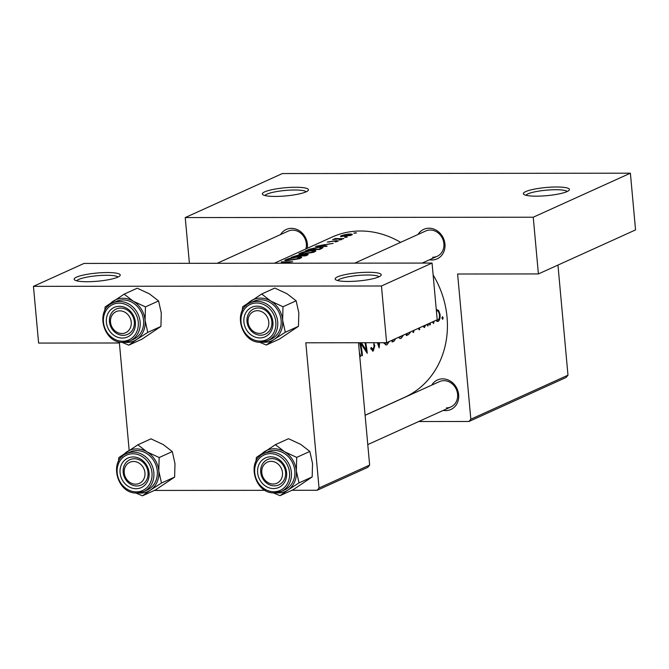 <?xml version="1.0" encoding="UTF-8"?>
<svg xmlns="http://www.w3.org/2000/svg" width="669" height="669" viewBox="0 0 669 669"><rect width="100%" height="100%" fill="white"/><g stroke="black" fill="none" stroke-linecap="round" stroke-linejoin="round"><path stroke-width="1" d="M87.07 281.724A23.147 4.098 174.8 0 1 74.585 279.935A23.147 4.098 174.8 0 1 83.115 275.118A23.147 4.098 174.8 0 1 107.308 272.551A23.147 4.098 174.8 0 1 119.927 275.804A23.147 4.098 174.8 0 1 87.07 281.724M117.953 277.091A20.831 3.688 -5.2 0 0 106.505 275.277A20.831 3.688 -5.2 0 0 76.759 280.838M348.072 281.457A23.147 4.098 174.8 0 1 335.587 279.667A23.147 4.098 174.8 0 1 344.117 274.85A23.147 4.098 174.8 0 1 368.31 272.283A23.147 4.098 174.8 0 1 380.929 275.536A23.147 4.098 174.8 0 1 348.072 281.457M378.955 276.824A20.831 3.688 -5.2 0 0 367.507 275.009A20.831 3.688 -5.2 0 0 337.761 280.57M275.293 196.435A23.147 4.098 174.8 0 1 262.8 194.646A23.147 4.098 174.8 0 1 271.338 189.829A23.147 4.098 174.8 0 1 295.531 187.261A23.147 4.098 174.8 0 1 308.15 190.514A23.147 4.098 174.8 0 1 275.293 196.435M306.168 191.802A20.831 3.688 -5.2 0 0 294.72 189.988A20.831 3.688 -5.2 0 0 264.983 195.549M536.295 196.168A23.147 4.098 174.8 0 1 523.802 194.378A23.147 4.098 174.8 0 1 532.34 189.561A23.147 4.098 174.8 0 1 556.533 186.994A23.147 4.098 174.8 0 1 569.152 190.247A23.147 4.098 174.8 0 1 536.295 196.168M567.17 191.535A20.831 3.688 -5.2 0 0 555.722 189.72A20.831 3.688 -5.2 0 0 525.985 195.281M280.503 234.61A16.207 14.216 65.6 0 1 291.458 228.355A16.207 14.216 65.6 0 1 307.288 248.308M305.884 248.952A13.89 12.184 -114.4 0 0 292.679 230.161A13.89 12.184 -114.4 0 0 288.188 231.123L217.208 263.285M418.05 234.468A16.207 14.216 65.6 0 1 429.005 228.213A16.207 14.216 65.6 0 1 444.952 244.076A16.207 14.216 65.6 0 1 431.898 259.973A16.207 14.216 65.6 0 1 429.515 259.764M432.701 257.247A13.89 12.184 -114.4 0 0 437.191 256.286A13.89 12.184 -114.4 0 0 443.438 241.066A13.89 12.184 -114.4 0 0 430.226 230.019A13.89 12.184 -114.4 0 0 425.727 230.981L354.754 263.143M431.756 385.11A16.207 14.216 65.6 0 1 442.711 378.855A16.207 14.216 65.6 0 1 458.658 394.718A16.207 14.216 65.6 0 1 445.604 410.615A16.207 14.216 65.6 0 1 443.221 410.406M446.407 407.889A13.89 12.184 -114.4 0 0 450.906 406.928A13.89 12.184 -114.4 0 0 457.144 391.716A13.89 12.184 -114.4 0 0 443.932 380.669A13.89 12.184 -114.4 0 0 439.441 381.631L365.107 415.307M359.914 356.259L360.708 356.259L359.395 352.521M360.708 356.259L360.014 356.569L359.671 355.532M373.695 344.602L374.163 346.049L373.093 349.369L371.228 347.428L370.735 348.499L373.252 350.999L374.807 345.781L373.595 342.762M372.8 351.1L372.382 350.999M373.093 349.369L371.144 349.427M377.391 342.72L379.147 347.905L379.582 342.72M378.913 342.72L378.821 344.518L378.186 342.72M398.44 337.352L400.346 338.539L401.166 338.347L403.457 335.085M406.125 333.873A87.957 77.161 65.6 0 1 406.3 335.595L408.491 334.6L410.866 331.724M427.165 324.975L427.884 326.029L428.344 324.44L427.157 324.44M422.883 326.28L424.414 327.601L425.609 325.042M424.246 326.188L422.967 326.238M413.049 332.242L413.71 332.242L413.902 330.344M413.71 332.242L413.016 332.552L413.208 330.662M418.945 329.508L419.739 329.508L419.212 327.944M419.739 329.508L419.045 329.817L418.518 328.253M429.557 323.252A87.957 77.161 65.6 0 1 429.724 324.983L430.359 324.691A87.957 77.161 -114.4 0 0 430.192 322.968M441.966 318.268L442.686 319.322L443.154 317.733L442.418 316.671L441.966 318.268M435.879 320.392L438.061 321.421C439.709 320.376 440.361 317.976 440.018 314.229L438.588 310.424L436.221 309.404M432.801 322.425L433.512 323.478L433.98 321.889L432.784 321.889M391.959 340.295A87.957 77.161 65.6 0 1 392.134 342.018L394.049 341.148L395.697 338.598M383.596 342.72L386.172 344.953L387 344.769L389.283 341.499M359.713 342.737A87.957 77.161 65.6 0 1 361.795 355.766L362.431 355.473A87.957 77.161 -114.4 0 0 360.474 343.005L367.248 353.291A87.957 77.161 -114.4 0 0 365.692 342.737M364.998 342.737A87.957 77.161 65.6 0 1 366.244 350.196L361.31 342.737M274.365 263.226L332.025 237.102A87.957 77.161 65.6 0 1 360.482 231.006A87.957 77.161 65.6 0 1 400.631 242.362M424.021 262.256A87.957 77.161 65.6 0 1 424.706 263.076M433.127 274.951A87.957 77.161 65.6 0 1 404.628 397.327L365.107 415.24M356.293 232.988L353.884 233.021L356.426 232.845M352.228 234.744C352.571 234.167 351.468 233.941 348.9 234.066L344.46 234.769L340.772 235.906L340.529 236.558L350.732 235.421L352.337 234.518M347.119 237.144L344.711 237.177L347.253 237.002M340.27 238.908L340.253 238.657A87.957 77.161 -114.4 0 1 343.799 238.565L343.164 238.85A87.957 77.161 65.6 0 0 332.644 239.644L333.279 239.36A87.957 77.161 -114.4 0 1 334.818 239.142L334.358 238.816L334.834 239.351M341.491 239.694L339.074 239.728L341.625 239.552M338.38 241.016L336.482 240.639L327.225 242.044L335.905 240.924L336.691 241.292L335.11 241.944L338.397 240.94M333.179 243.374L326.807 244.319L323.595 245.774L327.149 246.108L326.455 246.418L315.45 246.393L333.179 243.374M318.536 247.421L323.152 247.589L319.74 249.47L319.698 248.826L318.887 249.194A87.957 77.161 -114.4 0 0 307.464 250.382L317.875 247.48C320.392 247.254 321.555 247.405 321.354 247.915L319.698 248.826M315.76 251.268C316.061 250.49 314.489 250.239 311.06 250.499C306.235 251.209 302.472 252.18 299.787 253.4C297.973 254.237 299.277 254.387 303.684 253.869L313.368 252.355L315.843 251.076M307.489 255.014L305.566 255.884A87.957 77.161 65.6 0 0 291.207 257.373L298.374 255.081L305.641 254.111C308.15 254.078 308.76 254.379 307.489 255.014L308.15 254.488M301.594 257.69C301.886 256.913 300.322 256.653 296.894 256.921C292.069 257.632 288.306 258.594 285.621 259.823C283.807 260.659 285.103 260.81 289.518 260.283L299.194 258.778L301.669 257.49M281.323 262.072L292.671 261.73L281.59 263.218M281.306 261.863L289.56 261.822L280.687 263.226M285.688 260.576L285.621 259.823L284.751 260.408M299.854 254.161L299.787 253.4L298.918 253.986M318.511 247.187L309.563 249.186L305.373 250.959A87.957 77.161 65.6 0 1 319.74 249.47M336.967 241.601L336.925 241.091L336.724 241.66M329.273 242.195L328.512 241.86M339.099 239.937L339.693 239.97M340.253 238.657L335.269 238.507L334.383 239.117M335.395 239.285L335.52 238.682M344.727 237.378L345.321 237.42M340.83 236.583L340.772 235.906L340.529 236.558M353.901 233.222L354.495 233.264M129.167 450.321L119.4 342.988L38.61 343.072L33.45 286.349L381.455 285.998L432.049 263.068L84.043 263.427L33.45 286.349M470.834 419.212L567.981 375.192L566.116 377.467L468.969 421.487L470.834 419.212L457.621 274.014L538.403 273.93L533.243 217.216L185.238 217.567L282.385 173.547L630.39 173.196L533.243 217.216M567.981 375.192L557.954 265.075M319.038 487.994L369.639 465.072L367.774 467.338L317.173 490.268L319.038 487.994L305.825 342.796L386.615 342.712L381.455 285.998M369.639 465.072L358.509 342.745M317.173 490.268L291.876 490.293M265.167 490.318L154.338 490.436M386.615 342.712L437.208 319.782L432.049 263.068M468.969 421.487L418.66 421.537M538.403 273.93L635.55 229.91L630.39 173.196M189.402 263.318L185.238 217.567M355.716 233.147L355.674 232.728M342.051 235.722L348.273 234.359C350.698 234.259 351.392 234.501 350.364 235.095L344.192 236.207C341.767 236.391 341.056 236.224 342.051 235.722L341.616 236.6M350.924 235.363L350.865 234.668L350.397 235.513M346.542 237.303L346.5 236.885M335.336 239.293L335.269 238.507M340.914 239.853L340.872 239.435M318.268 245.849L324.992 244.586L322.458 245.732L318.293 246.108M325.042 245.122L324.992 244.586M321.505 248.667L321.421 247.756L321.429 248.701M301.276 253.091L310.424 250.791L314.204 251.168L313.435 251.828L304.311 253.576C300.749 253.977 299.737 253.81 301.276 253.091L300.59 254.128M313.477 252.322L313.435 251.828M293.298 256.796L297.764 255.366C299.436 255.198 299.62 255.382 298.315 255.901L297.881 256.093A87.957 77.161 -114.4 0 0 293.298 256.796L293.315 256.963M297.764 255.366C299.436 255.198 299.62 255.382 298.315 255.901L298.341 256.26M299.361 255.934L305.005 254.404C306.753 254.429 306.962 254.697 305.624 255.207L304.721 255.617A87.957 77.161 -114.4 0 0 299.361 255.934L299.377 256.16M306.586 255.424L306.511 254.63L305.683 255.834M287.11 259.505L296.258 257.205L300.03 257.59L299.26 258.251L290.145 259.998C286.583 260.392 285.571 260.233 287.11 259.505L286.424 260.55M299.311 258.744L299.26 258.251M429.699 324.691L430.359 324.691M441.958 317.733L443.154 317.733M436.355 310.433L438.588 310.424M439.332 314.229L440.018 314.229M436.865 321.421L438.061 321.421M436.397 310.834L436.949 310.734L436.389 310.734M436.523 310.834C437.844 310.55 438.805 311.779 439.382 314.53C439.658 317.365 439.165 319.188 437.919 319.991L436.523 320.1M407.58 333.313L406.769 333.68M399.56 338.347L401.166 338.347M400.99 336.724L399.468 336.883M392.051 341.148L394.049 341.148M393.506 339.693L392.603 340.103A87.957 77.161 -114.4 0 0 392.594 340.003M385.386 344.769L387 344.769M386.824 343.147L383.947 343.306M378.035 344.518L378.821 344.518M374.122 345.781L374.807 345.781M365.257 350.205L366.244 350.196M359.771 343.005L360.474 343.005M361.77 355.473L362.431 355.473M124.233 472.841A11.574 10.152 -114.4 0 0 135.623 484.172A11.574 10.152 -114.4 0 0 144.947 472.824A11.574 10.152 -114.4 0 0 133.557 461.485A11.574 10.152 -114.4 0 0 124.233 472.841M148.025 472.364A13.89 12.184 65.6 0 1 141.335 485.025A13.89 12.184 65.6 0 1 123.171 472.389A13.89 12.184 65.6 0 1 129.87 459.72A13.89 12.184 65.6 0 1 148.025 472.364M137.839 444.81L150.977 438.847L163.169 444.525L172.301 451.583L159.163 457.537L146.979 451.859L137.839 444.81L118.831 457.579L118.446 461.501M172.301 451.583L174.985 463.642L174.626 477.081L155.626 489.85L142.48 495.804L150.458 490.109A22.529 19.769 65.6 0 1 140.641 493.078A22.529 19.769 65.6 0 1 138.349 492.944M136.033 488.713A16.207 14.216 65.6 0 1 120.085 472.849A16.207 14.216 65.6 0 1 133.139 456.952A16.207 14.216 65.6 0 1 149.087 472.816A16.207 14.216 65.6 0 1 136.033 488.713M134.36 458.758A13.89 12.184 -114.4 0 0 129.87 459.72A13.89 12.184 -114.4 0 0 123.623 474.94A13.89 12.184 -114.4 0 0 136.836 485.987A13.89 12.184 -114.4 0 0 141.335 485.025A13.89 12.184 -114.4 0 0 147.573 469.805A13.89 12.184 -114.4 0 0 134.36 458.758M126.6 453.582C108.202 460.54 117.083 494.257 136.928 493.003L143.793 491.531L147.23 489.976A20.831 18.272 -114.4 0 0 156.596 467.146A20.831 18.272 -114.4 0 0 136.777 450.58A20.831 18.272 -114.4 0 0 130.037 452.027L126.6 453.582A20.831 18.272 65.6 0 1 133.332 452.135A20.831 18.272 65.6 0 1 153.159 468.71A20.831 18.272 65.6 0 1 143.793 491.531A20.831 18.272 65.6 0 1 137.053 492.978M174.626 477.081L161.48 483.035L158.796 470.976L159.163 457.537M121.95 456.743A22.529 19.769 65.6 0 1 126.809 451.884A22.529 19.769 65.6 0 1 146.979 451.859A22.529 19.769 65.6 0 1 158.796 470.976A22.529 19.769 -114.4 0 1 150.458 490.109L161.48 483.035M135.648 492.953L142.48 495.804M261.771 472.699A11.574 10.152 -114.4 0 0 273.161 484.03A11.574 10.152 -114.4 0 0 282.485 472.682A11.574 10.152 -114.4 0 0 271.096 461.342A11.574 10.152 -114.4 0 0 261.771 472.699M285.571 472.222A13.89 12.184 65.6 0 1 278.873 484.883A13.89 12.184 65.6 0 1 260.718 472.247A13.89 12.184 65.6 0 1 267.408 459.578A13.89 12.184 65.6 0 1 285.571 472.222M259.488 456.601A22.529 19.769 -114.4 0 1 264.355 451.742A22.529 19.769 65.6 0 1 274.165 448.774A22.529 19.769 65.6 0 1 284.517 451.717L275.377 444.668L256.378 457.437L255.993 461.359M270.686 456.81A16.207 14.216 65.6 0 1 286.633 472.674A16.207 14.216 65.6 0 1 273.579 488.571A16.207 14.216 65.6 0 1 257.632 472.707A16.207 14.216 65.6 0 1 270.686 456.81M274.382 485.845A13.89 12.184 -114.4 0 0 278.873 484.883A13.89 12.184 -114.4 0 0 285.119 469.663A13.89 12.184 -114.4 0 0 271.907 458.616A13.89 12.184 -114.4 0 0 267.408 459.578A13.89 12.184 -114.4 0 0 261.169 474.798A13.89 12.184 -114.4 0 0 274.382 485.845M264.138 453.44C245.749 460.406 254.63 494.115 274.474 492.861L281.34 491.389L284.777 489.833A20.831 18.272 -114.4 0 0 294.143 467.004A20.831 18.272 -114.4 0 0 274.323 450.438A20.831 18.272 -114.4 0 0 267.583 451.884L264.138 453.44A20.831 18.272 65.6 0 1 270.878 451.993A20.831 18.272 65.6 0 1 290.697 468.568A20.831 18.272 65.6 0 1 281.34 491.389A20.831 18.272 65.6 0 1 274.599 492.836M309.847 451.441L312.532 463.5L312.172 476.938L299.026 482.893L296.342 470.834L296.702 457.395L309.847 451.441L300.707 444.383L288.523 438.705L275.377 444.668M296.702 457.395L284.517 451.717A22.529 19.769 65.6 0 1 296.342 470.834A22.529 19.769 65.6 0 1 288.005 489.967L299.026 482.893M312.172 476.938L293.164 489.708L280.027 495.662L288.005 489.967A22.529 19.769 65.6 0 1 275.896 492.802M273.186 492.819L280.027 495.662M245.782 305.959A22.529 19.769 -114.4 0 1 250.649 301.092A22.529 19.769 65.6 0 1 260.458 298.123A22.529 19.769 65.6 0 1 270.811 301.075L261.671 294.017L242.671 306.787L242.287 310.709M256.971 306.159A16.207 14.216 65.6 0 1 272.919 322.032A16.207 14.216 65.6 0 1 259.865 337.929A16.207 14.216 65.6 0 1 243.917 322.057A16.207 14.216 65.6 0 1 256.971 306.159M260.667 335.202A13.89 12.184 -114.4 0 0 265.167 334.232A13.89 12.184 -114.4 0 0 271.405 319.021A13.89 12.184 -114.4 0 0 258.192 307.974A13.89 12.184 -114.4 0 0 253.702 308.936A13.89 12.184 -114.4 0 0 247.455 324.156A13.89 12.184 -114.4 0 0 260.667 335.202M250.432 302.798C232.043 309.755 240.924 343.473 260.759 342.219L267.625 340.747L271.07 339.183A20.831 18.272 -114.4 0 0 280.428 316.362A20.831 18.272 -114.4 0 0 260.609 299.796A20.831 18.272 -114.4 0 0 253.869 301.234L250.432 302.798A20.831 18.272 65.6 0 1 257.172 301.351A20.831 18.272 65.6 0 1 276.991 317.917A20.831 18.272 65.6 0 1 267.625 340.747A20.831 18.272 65.6 0 1 260.885 342.185M296.141 300.791L298.826 312.849L298.458 326.296L285.32 332.25L282.636 320.192L282.995 306.753L296.141 300.791L287.001 293.741L274.817 288.063L261.671 294.017M282.995 306.753L270.811 301.075A22.529 19.769 65.6 0 1 282.636 320.192A22.529 19.769 65.6 0 1 274.29 339.325L285.32 332.25M298.458 326.296L279.458 339.066L266.312 345.02L274.29 339.325A22.529 19.769 65.6 0 1 262.181 342.152M259.48 342.168L266.312 345.02M124.125 294.159L137.27 288.205L149.455 293.883L158.595 300.933L145.449 306.887L133.265 301.217L124.125 294.159L105.125 306.929L104.74 310.851M158.595 300.933L161.279 312.992L160.92 326.439L141.912 339.208L128.766 345.162L136.744 339.467A22.529 19.769 65.6 0 1 126.934 342.436A22.529 19.769 65.6 0 1 124.643 342.294M122.318 338.071A16.207 14.216 65.6 0 1 106.379 322.199A16.207 14.216 65.6 0 1 119.433 306.302A16.207 14.216 65.6 0 1 135.381 322.174A16.207 14.216 65.6 0 1 122.318 338.071M120.646 308.116A13.89 12.184 -114.4 0 0 116.155 309.078A13.89 12.184 -114.4 0 0 109.917 324.298A13.89 12.184 -114.4 0 0 123.129 335.345A13.89 12.184 -114.4 0 0 127.62 334.375A13.89 12.184 -114.4 0 0 133.867 319.163A13.89 12.184 -114.4 0 0 120.646 308.116M112.885 302.94C94.496 309.898 103.377 343.615 123.221 342.361L130.079 340.889L133.524 339.325A20.831 18.272 -114.4 0 0 142.89 316.504A20.831 18.272 -114.4 0 0 123.063 299.929A20.831 18.272 -114.4 0 0 116.322 301.376L112.885 302.94A20.831 18.272 65.6 0 1 119.626 301.493A20.831 18.272 65.6 0 1 139.445 318.059A20.831 18.272 65.6 0 1 130.079 340.889A20.831 18.272 65.6 0 1 123.339 342.327M160.92 326.439L147.774 332.393L145.089 320.334L145.449 306.887M108.236 306.101A22.529 19.769 65.6 0 1 113.103 301.234A22.529 19.769 65.6 0 1 133.265 301.217A22.529 19.769 65.6 0 1 145.089 320.334A22.529 19.769 -114.4 0 1 136.744 339.467L147.774 332.393M121.934 342.311L128.766 345.162M268.779 322.032A11.574 10.152 -114.4 0 0 257.389 310.7A11.574 10.152 -114.4 0 0 248.065 322.057A11.574 10.152 -114.4 0 0 259.455 333.388A11.574 10.152 -114.4 0 0 268.779 322.032M247.003 321.597A13.89 12.184 65.6 0 1 253.702 308.936A13.89 12.184 65.6 0 1 271.865 321.572A13.89 12.184 65.6 0 1 265.167 334.232A13.89 12.184 65.6 0 1 247.003 321.597M131.233 322.174A11.574 10.152 -114.4 0 0 119.843 310.842A11.574 10.152 -114.4 0 0 110.519 322.199A11.574 10.152 -114.4 0 0 121.909 333.53A11.574 10.152 -114.4 0 0 131.233 322.174M109.457 321.739A13.89 12.184 65.6 0 1 116.155 309.078A13.89 12.184 65.6 0 1 134.318 321.714A13.89 12.184 65.6 0 1 127.62 334.375A13.89 12.184 65.6 0 1 109.457 321.739M406.2 334.609L408.491 334.6M136.317 491.891A19.443 17.059 -114.4 0 0 151.988 472.816A19.443 17.059 -114.4 0 0 132.855 453.774A19.443 17.059 -114.4 0 0 117.184 472.849A19.443 17.059 -114.4 0 0 136.317 491.891M270.393 453.632A19.443 17.059 -114.4 0 0 254.73 472.707A19.443 17.059 -114.4 0 0 273.864 491.748A19.443 17.059 -114.4 0 0 289.526 472.674A19.443 17.059 -114.4 0 0 270.393 453.632M256.687 302.99A19.443 17.059 -114.4 0 0 241.024 322.065A19.443 17.059 -114.4 0 0 260.157 341.106A19.443 17.059 -114.4 0 0 275.82 322.023A19.443 17.059 -114.4 0 0 256.687 302.99M122.611 341.24A19.443 17.059 -114.4 0 0 138.274 322.165A19.443 17.059 -114.4 0 0 119.141 303.132A19.443 17.059 -114.4 0 0 103.478 322.207A19.443 17.059 -114.4 0 0 122.611 341.24M314.204 251.193L314.279 252.071M299.194 255.366L299.269 256.168M300.038 257.615L300.113 258.493M367.774 444.601L450.906 406.928M437.191 256.286L422.198 263.076"/></g></svg>

